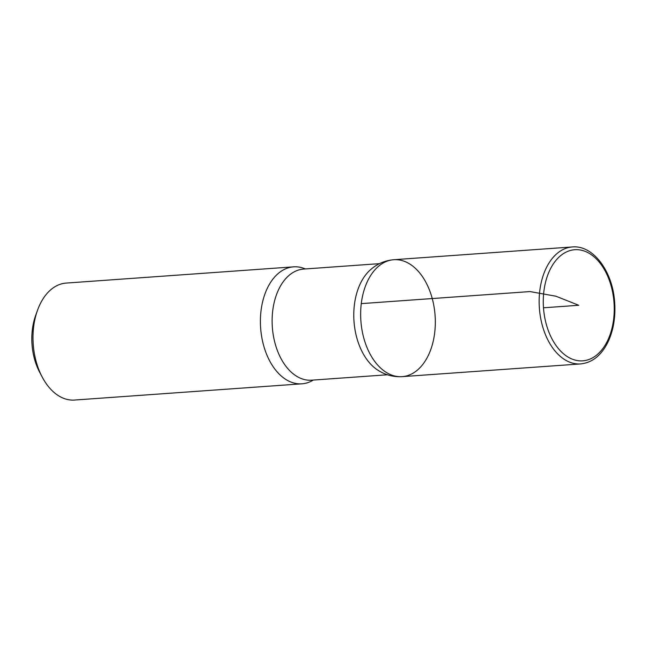 <?xml version="1.0" encoding="UTF-8"?>
<svg xmlns="http://www.w3.org/2000/svg" width="647" height="647" viewBox="0 0 647 647"><rect width="100%" height="100%" fill="white"/><g stroke="black" fill="none" stroke-linecap="round" stroke-linejoin="round"><path stroke-width="0.97" d="M305.376 268.942A58.634 37.219 85.9 0 0 293.576 266.847L66.164 283.079A58.634 37.219 85.9 0 0 37.469 310.382L35.617 315.542A49.835 31.63 85.9 0 0 32.35 329.663A49.835 31.63 85.9 0 0 39.669 372.243L42.233 377.096A58.634 37.219 85.9 0 0 74.518 400.048L301.923 383.817A58.634 37.219 85.9 0 0 313.31 380.064M37.469 310.382A58.634 37.219 85.9 0 0 33.62 326.994A58.634 37.219 85.9 0 0 42.233 377.096M393.813 259.714C384.601 260.523 376.586 264.081 369.769 270.397A55.699 35.359 85.9 0 0 354.378 304.963A55.699 35.359 85.9 0 0 376.837 369.486C384.488 374.759 392.923 377.144 402.159 376.643A58.61 37.203 85.9 0 0 435.091 315.534A58.61 37.203 85.9 0 0 393.813 259.714A58.61 37.203 85.9 0 0 361.277 303.621A58.61 37.203 85.9 0 0 402.159 376.643A58.61 37.203 -94.1 0 1 361.277 303.621A58.61 37.203 -94.1 0 1 393.813 259.714L572.32 246.952A58.634 37.219 85.9 0 0 539.776 290.875A58.634 37.219 85.9 0 0 580.666 363.921C592.304 362.668 601.419 355.357 608.01 341.98C613.469 330.285 615.677 317.038 614.65 302.246C612.758 271.489 593.25 244.873 572.32 246.952M293.576 266.847A58.634 37.219 85.9 0 0 261.032 310.762A58.634 37.219 85.9 0 0 301.923 383.817M543.488 307.794L578.758 305.279L555.902 296.213L530.006 291.571L361.277 303.621M379.482 263.652L303.637 269.071A55.699 35.359 85.9 0 0 272.719 310.795A55.699 35.359 85.9 0 0 311.563 380.185L387.407 374.775M543.868 291.441A55.699 35.359 85.9 0 0 590.549 358.85A55.699 35.359 85.9 0 0 601.839 265.545A55.699 35.359 85.9 0 0 543.868 291.441M402.159 376.643L580.666 363.921"/></g></svg>
